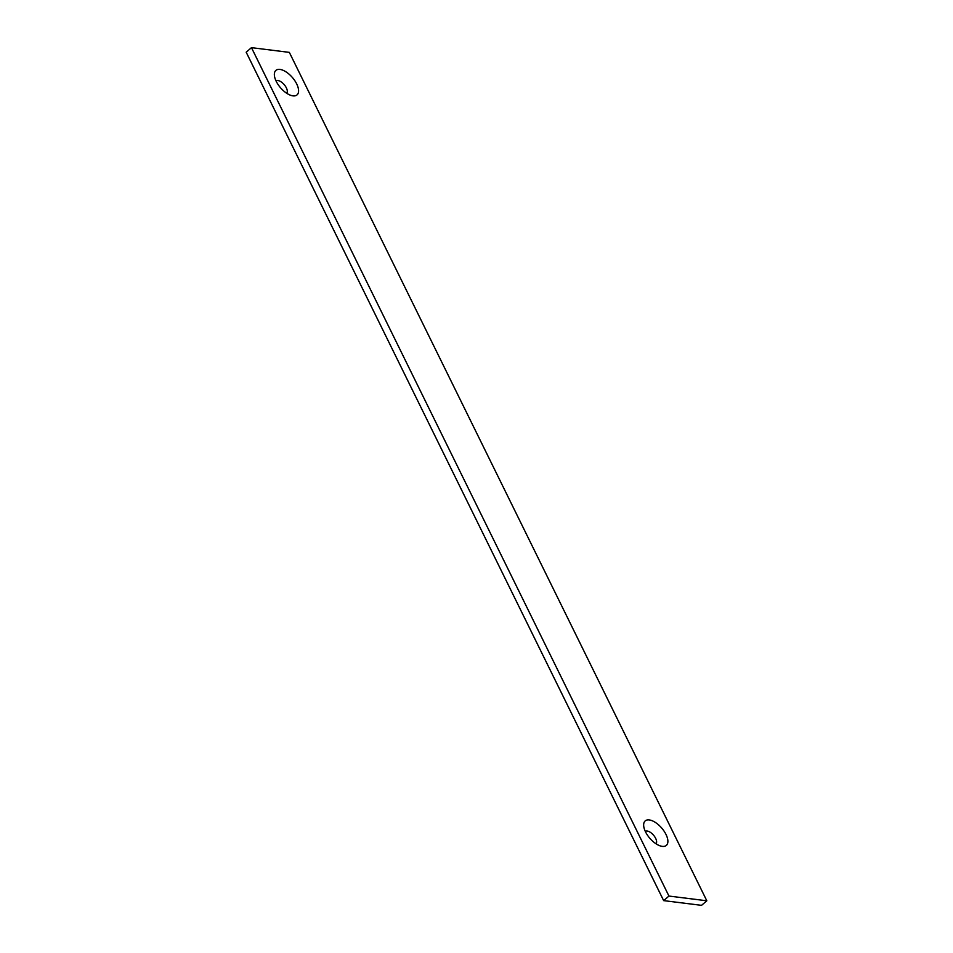 <?xml version="1.0" encoding="UTF-8"?>
<svg xmlns="http://www.w3.org/2000/svg" width="953" height="953" viewBox="0 0 953 953"><rect width="100%" height="100%" fill="white"/><g stroke="black" fill="none" stroke-linecap="round" stroke-linejoin="round"><path stroke-width="1.43" d="M645.3 831.385A8.184 3.967 -130.8 0 1 655.652 838.366A8.184 3.967 -130.8 0 1 655.986 843.774M276.001 80.874A8.184 3.967 -130.8 0 1 286.353 87.855A8.184 3.967 -130.8 0 1 286.686 93.251M251.473 47.65L246.184 52.212L663.657 900.621L701.527 905.35L706.816 900.788L289.343 52.379L251.473 47.65L668.946 896.058L706.816 900.788M296.693 83.924A16.177 7.838 -130.8 0 1 291.963 95.681A16.177 7.838 -130.8 0 1 274.381 75.287A16.177 7.838 -130.8 0 1 282.648 70.129A16.177 7.838 -130.8 0 1 296.693 83.924M665.992 834.435A16.177 7.838 -130.8 0 1 661.263 846.193A16.177 7.838 -130.8 0 1 643.68 825.81A16.177 7.838 -130.8 0 1 651.947 820.652A16.177 7.838 -130.8 0 1 665.992 834.435M668.946 896.058L663.657 900.621"/></g></svg>
